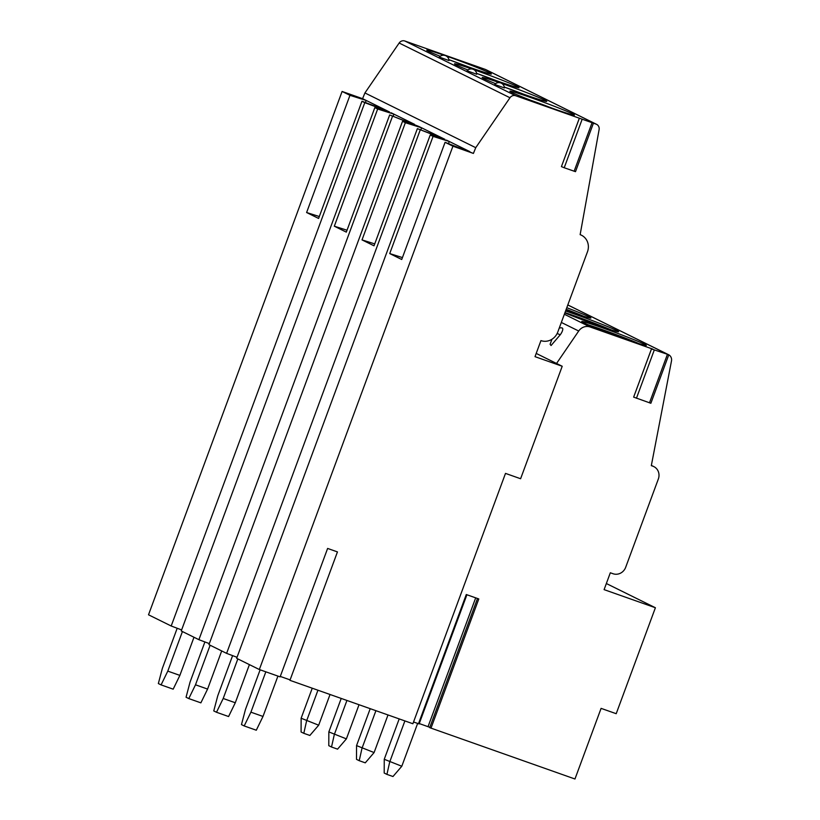 <?xml version="1.0" encoding="UTF-8"?>
<svg xmlns="http://www.w3.org/2000/svg" width="820" height="820" viewBox="0 0 820 820"><rect width="100%" height="100%" fill="white"/><g stroke="black" fill="none" stroke-linecap="round" stroke-linejoin="round"><path stroke-width="1.23" d="M181.62 629.924L171.196 625.998L148.512 614.795L342.104 91.45L362.583 98.677L364.92 92.947L399.155 43.019A5.135 4.807 -63.7 0 1 404.844 41L485.276 69.392A5.135 4.807 -63.7 0 1 485.768 69.597L596.591 124.343A5.135 4.807 -63.7 0 1 599.102 129.632L580.14 234.653A13.704 12.812 -63.7 0 1 581.462 235.217A13.704 12.812 -63.7 0 1 587.479 251.771L557.784 332.038A13.704 12.812 -63.7 0 1 540.944 340.607L535.009 356.659L562.212 366.263L536.208 353.42M651.49 348.982L633.645 397.116L651.459 348.961L652.822 349.115L590.103 326.975A10.281 9.604 -63.7 0 0 578.705 331.024L556.544 363.465M559.26 328.051A6.847 6.847 0 0 1 561.977 327.918A6.211 2.183 125.5 0 1 560.275 334.734L551.071 345.527L550.097 344.277L551.952 339.265M651.459 348.961L667.992 354.465A5.996 5.607 -63.7 0 1 671.488 360.954L651.316 465.647L652.833 466.18A10.281 9.604 -63.7 0 1 653.817 466.601A10.281 9.604 -63.7 0 1 658.337 479.013L625.68 567.307A10.281 9.604 -63.7 0 1 613.042 573.733L610.326 572.78L604.094 589.631L655.395 607.743L606.349 583.522M583.655 322.742A34.43 1.363 -159.7 0 1 581.739 321.522A34.43 1.363 -159.7 0 1 608.696 330.06A34.43 1.363 -159.7 0 1 644.407 344.185A34.43 1.363 -159.7 0 1 646.324 345.415A34.43 1.363 -159.7 0 1 619.356 336.866A34.43 1.363 -159.7 0 1 583.655 322.742M565.564 311.005A34.43 1.363 -159.7 0 1 616.701 330.501A34.43 1.363 -159.7 0 1 618.618 331.721A34.43 1.363 -159.7 0 1 599.328 325.909A34.43 1.363 -159.7 0 1 564.857 312.933M566.784 307.705A34.43 1.363 -159.7 0 1 588.996 316.817A34.43 1.363 -159.7 0 1 590.912 318.037A34.43 1.363 -159.7 0 1 565.872 310.185M655.395 607.743L616.209 713.697L601.091 708.367L574.963 779L429.7 727.658L477.496 598.487L429.7 727.658M389.449 112.227L374.832 107.615L181.24 630.959L198.901 639.682L209.325 643.608M374.832 107.615L377.661 109.009L334.314 226.207L346.317 232.132L389.664 114.943L418.743 126.423L402.538 121.298L208.946 644.643L226.607 653.366L237.031 657.302M444.86 139.605L430.244 134.982L236.652 658.327L259.335 669.53L452.927 146.185L473.406 153.422L475.743 147.682L509.978 97.754A5.135 4.807 -63.7 0 1 515.667 95.735L596.099 124.127A5.135 4.807 -63.7 0 1 596.591 124.343M562.212 366.263L520.608 478.736L505.499 473.396L412.89 723.742L289.942 680.333L337.45 551.911L327.621 548.436L280.122 676.869L259.335 669.53M280.286 676.428L290.106 679.893M418.774 723.793L413.536 722.01M419.256 723.558L429.823 727.319M250.91 712.18L262.994 716.444L256.291 730.22L244.196 725.946L250.91 712.18L265.834 671.826M277.929 676.09L262.994 716.444M260.135 669.807L245.457 709.484L241.469 724.603L244.196 725.946M399.196 718.904L384.252 759.279L401.8 766.249L392.975 776.519L386.927 774.387L389.705 761.975L404.895 720.913M417.626 723.455L401.8 766.249M384.252 759.279L384.201 773.034L386.927 774.387M223.204 698.486L235.289 702.76L228.585 716.536L216.49 712.262L223.204 698.486L237.841 658.911M249.403 664.62L235.289 702.76M232.603 655.631L217.751 695.801L213.764 710.919L216.49 712.262M370.209 708.675L356.546 745.595L374.094 752.565L365.269 762.836L359.221 760.693L361.999 748.291L375.919 710.684M388.003 714.948L374.094 752.565M356.546 745.595L356.495 759.351L359.221 760.693M195.498 684.803L207.583 689.077L200.879 702.853L188.784 698.578L195.498 684.803L210.135 645.227M221.697 650.936L207.583 689.077M204.897 641.947L190.045 682.117L186.058 697.236L188.784 698.578M341.222 698.435L328.84 731.911L346.388 738.881L337.563 749.152L331.516 747.01L334.293 734.607L346.932 700.454M359.027 704.718L346.388 738.881M328.84 731.911L328.789 745.667L331.516 747.01M167.792 671.119L179.877 675.393L173.174 689.169L161.079 684.895L167.792 671.119L182.429 631.543M193.991 637.253L179.877 675.393M177.192 628.264L162.339 668.423L158.352 683.552L161.079 684.895M312.246 688.205L301.135 718.228L318.683 725.198L309.857 735.458L303.81 733.326L306.588 720.923L317.945 690.225M330.04 694.489L318.683 725.198M301.135 718.228L301.083 731.983L303.81 733.326M171.196 625.998L364.787 102.654L389.531 111.992L366.171 100.44L349.955 95.325L306.608 212.523L318.601 218.448L361.958 101.26L364.787 102.654M430.244 134.982L433.073 136.386L389.726 253.575L401.728 259.499L445.075 142.311L452.927 146.185M402.538 121.298L405.367 122.703L362.02 239.891L374.022 245.815L417.37 128.627L444.942 139.359L421.582 127.807L405.367 122.703M226.607 653.366L420.199 130.021M389.664 114.943L417.154 125.921M198.901 639.682L392.493 116.337M342.104 91.45L349.955 95.325M445.075 142.311L473.406 153.422M362.583 98.677L366.171 100.44L365.392 102.551M446.449 140.107L449.288 141.491L433.073 136.386M417.37 128.627L442.113 137.945M418.743 126.423L421.582 127.807L420.803 129.919M391.037 112.74L393.877 114.123L377.661 109.009M361.958 101.26L386.702 110.577M402.435 257.582L389.726 253.575M469.819 151.628L449.288 141.491L448.509 143.602M364.92 92.947L475.743 147.682M414.407 124.261L393.877 114.123L393.098 116.235M319.308 216.531L306.608 212.523M572.555 113.867A34.43 1.363 20.3 0 0 536.844 99.743A34.43 1.363 20.3 0 0 509.886 91.194A34.43 1.363 20.3 0 0 511.793 92.424A34.43 1.363 20.3 0 0 547.504 106.549A34.43 1.363 20.3 0 0 574.471 115.087A34.43 1.363 20.3 0 0 572.555 113.867M524.872 94.679A34.43 1.363 -159.7 0 0 504.32 87.053A34.43 1.363 20.3 0 0 546.766 101.403A34.43 1.363 20.3 0 0 544.849 100.183A34.43 1.363 20.3 0 0 501.809 83.445M499.482 82.635A34.43 1.363 20.3 0 0 482.18 77.51A34.43 1.363 20.3 0 0 484.087 78.73A34.43 1.363 20.3 0 0 495.587 83.671M497.166 80.985A34.43 1.363 -159.7 0 0 476.615 73.369A34.43 1.363 20.3 0 0 519.06 87.719A34.43 1.363 20.3 0 0 517.143 86.5A34.43 1.363 20.3 0 0 474.103 69.761M471.777 68.952A34.43 1.363 20.3 0 0 454.475 63.827A34.43 1.363 20.3 0 0 456.381 65.046A34.43 1.363 20.3 0 0 467.882 69.987M469.46 67.301A34.43 1.363 -159.7 0 0 448.909 59.686A34.43 1.363 20.3 0 0 491.354 74.036A34.43 1.363 20.3 0 0 489.437 72.816A34.43 1.363 20.3 0 0 446.398 56.078M444.071 55.268A34.43 1.363 20.3 0 0 426.769 50.143A34.43 1.363 20.3 0 0 428.675 51.363A34.43 1.363 20.3 0 0 440.176 56.293M495.075 84.562L504.423 87.945A5.566 5.566 0 0 0 494.788 84.378L495.075 84.562M467.369 70.879L476.717 74.261A5.566 5.566 0 0 0 467.082 70.694L467.369 70.879M439.663 57.195L449.011 60.577A5.566 5.566 0 0 0 439.376 57.01L439.663 57.195M418.477 723.752L466.283 594.531L478.798 598.948L430.992 728.17M579.268 118.49L561.423 166.624L564.221 167.751L575.496 171.667L593.311 123.512M633.645 397.116L650.865 403.266L668.679 355.101M530.889 100.337A34.43 1.363 -159.7 0 1 552.577 108.363M374.73 243.899L362.02 239.891M347.024 230.215L334.314 226.207M638.862 343.559A34.43 1.363 20.3 0 0 588.596 324.966M611.156 329.876A34.43 1.363 20.3 0 0 564.98 312.604M583.451 316.192A34.43 1.363 20.3 0 0 566.189 309.314M578.705 331.024L561.341 322.444M667.992 354.465L567.799 304.978M590.103 326.975L564.365 314.255M652.833 466.18L651.357 465.452M399.155 43.019L509.978 97.754M404.844 41L515.667 95.735M485.276 69.392L596.099 124.127M582.036 119.587L564.221 167.751M591.938 123.082L574.123 171.247M654.257 350.078L636.443 398.243M667.295 354.681L649.481 402.845M428.04 726.653L475.692 597.852M557.139 333.525L560.275 334.734M668.566 354.711L567.809 304.938M653.817 466.601L651.367 465.391M581.462 235.217L580.16 234.571M561.423 166.624L579.238 118.469M466.908 594.746L419.112 723.947"/></g></svg>
